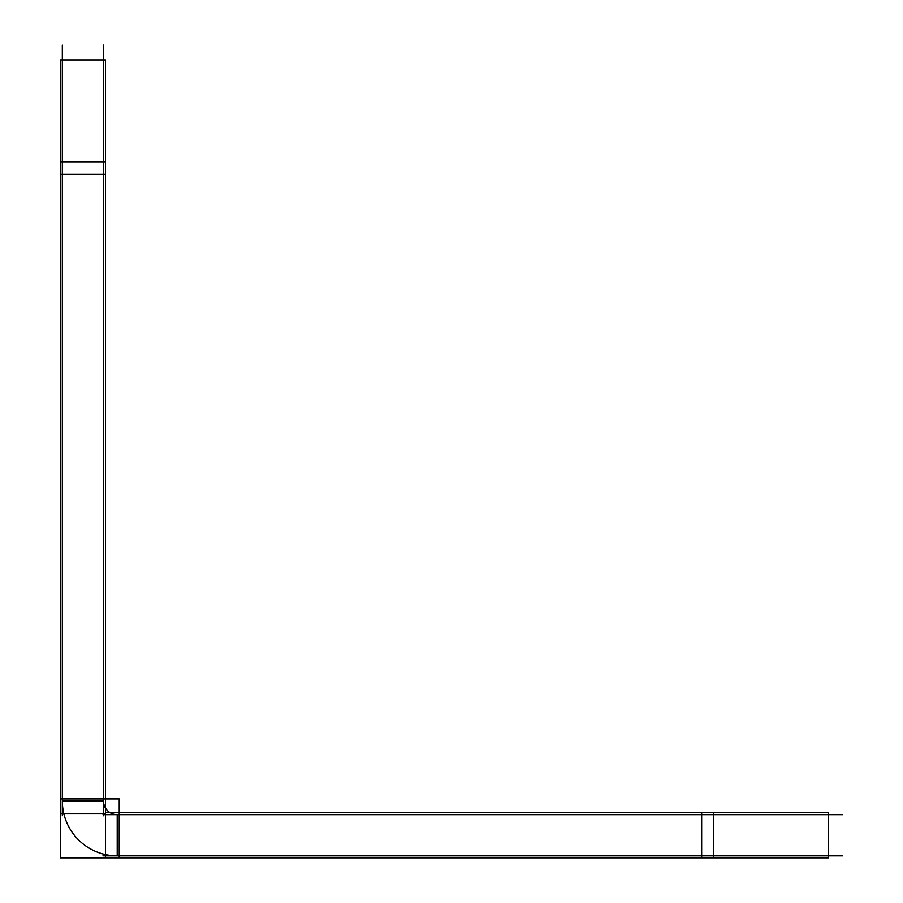<?xml version="1.0" encoding="UTF-8"?>
<svg xmlns="http://www.w3.org/2000/svg" width="903" height="903" viewBox="0 0 903 903"><rect width="100%" height="100%" fill="white"/><g stroke="black" fill="none" stroke-linecap="round" stroke-linejoin="round"><path stroke-width="1.35" d="M117.209 855.841L117.209 814.675L117.209 855.841M828.457 814.675L828.457 855.841L828.457 814.675M102.987 814.675L842.691 814.675M105.516 857.85L105.516 812.666L713.347 812.666L713.347 857.85L60.309 857.85L60.309 798.941L119.219 798.941L119.219 857.85M828.457 857.85L828.457 812.666L828.457 857.85L828.457 812.666L828.457 857.85L713.347 857.85M828.457 812.666L713.347 812.666M119.219 855.807A54.891 54.891 0 0 1 62.363 798.941M102.987 855.841L842.691 855.841M62.318 45.15L62.318 815.77M105.493 60.027L105.493 161.784L60.309 161.784L60.309 813.49L105.493 813.49L105.493 161.784M60.309 60.027L60.309 161.784M103.484 45.15L103.484 815.77M105.493 59.97L60.309 59.97M119.207 814.529A13.726 13.726 0 0 1 103.631 798.952M701.654 814.675L701.654 855.841L701.654 814.675M103.484 174.324L62.318 174.324L103.484 174.324M62.318 800.95L103.484 800.95M701.654 857.85L701.654 812.666M105.493 174.324L60.309 174.324"/></g></svg>

